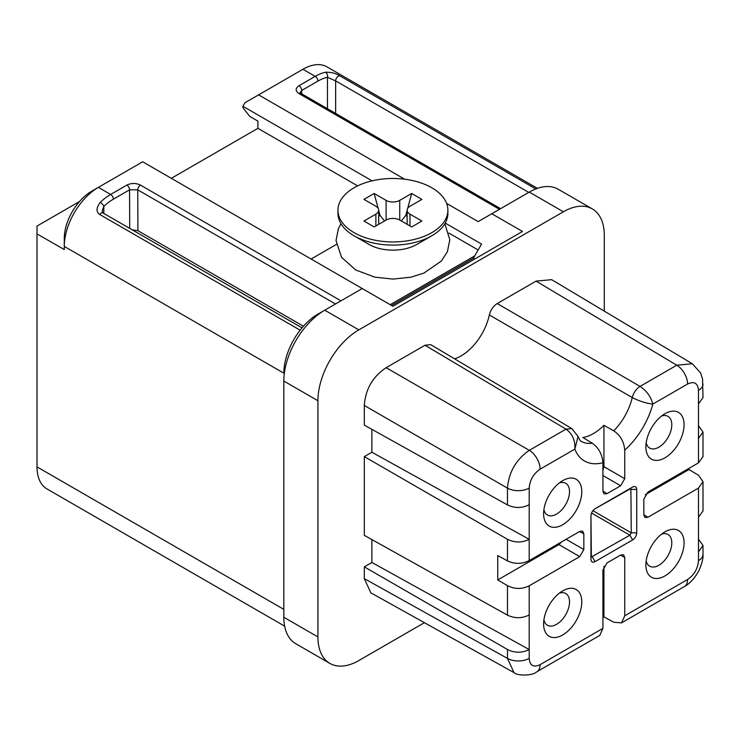 <?xml version="1.0" encoding="UTF-8"?>
<svg xmlns="http://www.w3.org/2000/svg" width="740" height="740" viewBox="0 0 740 740"><rect width="100%" height="100%" fill="white"/><g stroke="black" fill="none" stroke-linecap="round" stroke-linejoin="round"><path stroke-width="1.11" d="M590.936 515.863L590.936 515.863C591.168 512.866 592.537 510.498 595.034 508.759L632.635 487.049C635.114 485.884 636.483 486.67 636.742 489.418L636.742 532.837C636.511 535.834 635.142 538.202 632.635 539.941L595.034 561.651C592.555 562.807 591.195 562.021 590.936 559.283L590.936 515.863M430.846 344.711L571.844 428.608L565.998 429.144C572.418 433.788 575.369 440.439 574.851 449.115L540.107 469.179C533.485 473.748 529.84 480.047 529.192 488.076A15.429 8.908 180 0 1 507.474 488.132L364.311 405.474L364.311 425.13L507.474 504.921C514.735 508.352 521.977 508.297 529.192 504.754L529.192 560.615C521.977 564.167 514.735 564.259 507.474 560.892L497.743 555.564L497.743 579.938L507.474 585.645C514.735 589.29 521.977 589.345 529.192 585.812L579.744 556.628L583.841 549.543L583.841 533.79L579.605 531.514M529.192 560.615L579.744 531.431L582.593 531.116L583.841 533.79M602.924 470.353L603.933 466.672L603.933 425.334A43.142 24.91 120 0 1 582.833 437.516L592.305 443.214C598.669 447.756 602.203 454.258 602.924 462.713L602.924 491.277L604.081 493.895L607.022 493.645L620.657 485.764L602.924 475.533M698.477 425.731L703 432.105L698.477 438.441L698.477 390.341C697.838 383.061 694.194 380.961 687.571 384.042L652.819 404.105C650.987 396.769 646.732 390.868 640.054 386.391C636.215 388.879 633.607 392.598 632.238 397.546C639.434 401.191 646.298 403.383 652.819 404.105A58.682 33.883 -60 0 1 624.745 450.114L624.745 478.688L620.657 485.764M703 432.105L703 456.645L698.477 462.879L647.926 492.063L643.837 499.149L643.837 514.901L644.984 517.519L647.926 517.26L643.837 514.735M698.477 539.109L703 545.482L698.477 551.818L698.477 488.076L647.926 517.26M602.924 617.456L603.933 616.873L613.747 622.248L621.498 622.886L624.745 615.791L624.745 557.414L620.509 555.139M371.887 429.348L371.887 452.242L364.311 456.617L364.311 535.353L507.474 615.144C514.735 618.585 521.977 618.529 529.192 614.977L529.192 658.36C529.84 665.63 533.475 667.73 540.107 664.659L602.924 628.38L602.924 570.013L607.022 562.927L620.657 555.055L623.496 554.741L624.745 557.414M645.881 564.898A27.001 15.586 -60 0 1 664.973 531.829A27.001 15.586 -60 0 1 684.065 542.846A27.001 15.586 -60 0 1 664.973 575.914A27.001 15.586 -60 0 1 645.881 564.898M645.881 446.793A27.001 15.586 -60 0 1 664.973 413.725A27.001 15.586 -60 0 1 684.065 424.751A27.001 15.586 -60 0 1 664.973 457.82A27.001 15.586 -60 0 1 645.881 446.793M543.604 513.717A27.001 15.586 -60 0 1 562.696 480.649A27.001 15.586 -60 0 1 581.788 491.674A27.001 15.586 -60 0 1 562.696 524.743A27.001 15.586 -60 0 1 543.604 513.717M543.604 623.94A27.001 15.586 -60 0 1 562.696 590.881A27.001 15.586 -60 0 1 581.788 601.898A27.001 15.586 -60 0 1 562.696 634.966A27.001 15.586 -60 0 1 543.604 623.94M559.329 593.166A18.324 10.582 -60 0 1 565.721 593.508A18.324 10.582 -60 0 1 569.523 601.898A18.324 10.582 -60 0 1 561.521 620.333A18.324 10.582 -60 0 1 547.406 625.245A18.324 10.582 -60 0 1 543.909 619.88M604.293 311.133L604.293 235.403A57.859 33.402 120 0 0 592.305 208.911A57.859 33.402 120 0 0 563.38 211.779L358.826 329.874A57.859 33.402 120 0 0 317.923 400.738L317.923 636.937A57.859 33.402 120 0 0 329.901 663.419A57.859 33.402 120 0 0 358.826 660.552L424.418 622.682M687.571 384.042A15.429 8.908 -120 0 0 676.758 365.199L536.074 281.117L551.642 279.664L692.399 363.793M536.074 281.117L497.206 303.557C493.266 306.11 490.638 309.912 489.334 314.972A41.505 23.967 120 0 1 454.564 358.826M540.107 469.179A15.429 8.908 -120 0 0 529.294 450.336L565.998 429.144L425 345.247L430.8 344.683M425 345.247L386.132 367.688C372.692 376.725 365.421 389.323 364.311 405.474M371.887 539.571L371.887 562.474L364.311 566.849L364.311 578.625L370.842 592.823L514.078 672.66M661.606 416.019A18.324 10.582 -60 0 1 667.998 416.361A18.324 10.582 -60 0 1 671.791 424.751A18.324 10.582 -60 0 1 663.798 443.186A18.324 10.582 -60 0 1 649.683 448.098A18.324 10.582 -60 0 1 646.187 442.733M559.329 482.943A18.324 10.582 -60 0 1 565.721 483.285A18.324 10.582 -60 0 1 569.523 491.674A18.324 10.582 -60 0 1 561.521 510.11A18.324 10.582 -60 0 1 547.406 515.021A18.324 10.582 -60 0 1 543.909 509.657M661.606 534.114A18.324 10.582 -60 0 1 667.998 534.465A18.324 10.582 -60 0 1 671.791 542.846A18.324 10.582 -60 0 1 663.798 561.29A18.324 10.582 -60 0 1 649.683 566.192A18.324 10.582 -60 0 1 646.187 560.837M592.305 208.911L558.219 189.237A57.859 33.402 120 0 0 529.294 192.095L491.786 213.749L522.468 231.463L392.921 306.258L362.239 288.545L324.74 310.199A57.859 33.402 120 0 0 283.827 381.054L283.827 617.252A57.859 33.402 120 0 0 295.806 643.735L329.901 663.419M358.826 329.874L324.74 310.199L317.923 314.13A48.211 27.833 120 0 0 300.135 330.188A48.211 27.833 120 0 0 283.827 373.182L64.278 246.42L64.278 241.703M300.135 330.188L99.669 214.452C95.978 211.853 96.182 207.811 100.261 202.316A48.211 27.833 -60 0 1 110.639 194.463L98.365 187.377L142.681 161.782L362.239 288.545M390.193 304.686L474.738 255.874L473.378 258.232L391.562 305.472M473.378 258.232L474.738 259.019M445.24 223.092L481.564 244.061L474.738 255.874M537.407 188.349L327.025 66.887A48.211 27.833 120 0 0 302.919 69.273L244.959 102.74L242.914 106.283L372.072 180.847M258.602 94.868L404.688 179.21M446.608 203.417L478.151 221.621L491.786 213.749M242.914 106.283L242.914 107.679L249.732 116.365L257.918 121.129L257.918 128.325L171.319 178.322M98.365 187.377L91.547 191.309L98.365 187.377A48.211 27.833 120 0 0 64.278 246.42L64.278 249.546L37 233.905L37 226.061L79.467 201.548M91.547 191.309A38.573 22.265 120 0 0 64.278 238.548L64.278 246.42M478.151 249.963L448.94 233.1M257.918 128.325L357.614 185.888M336.349 244.441L311.096 259.019M369.057 244.45A33.753 19.48 0 0 0 381.674 249.047C389.175 250.518 396.668 250.518 404.17 249.047A33.753 19.48 0 0 0 416.786 244.45L431.79 235.792A54.964 31.737 180 0 1 354.053 235.792L369.057 244.45L354.053 235.792A54.964 31.737 0 0 1 337.958 213.351L337.958 210.206A54.964 31.737 0 0 0 354.053 232.647A54.964 31.737 180 0 0 413.956 239.52A54.964 31.737 180 0 0 447.885 210.206A54.964 31.737 180 0 0 431.79 187.766A54.964 31.737 0 0 0 371.887 180.893A54.964 31.737 0 0 0 337.958 210.206M447.885 210.206L447.885 213.351A54.964 31.737 180 0 1 431.79 235.792M375.874 225.95L375.874 214.147A9.639 5.569 0 0 0 378.695 210.206A9.639 5.569 0 0 0 375.874 206.266L363.941 199.384L374.172 193.473L378.131 208.319M375.874 214.147L363.941 221.029L374.172 226.94L386.104 220.048L386.104 200.364A9.639 5.569 0 0 0 399.739 200.364L411.671 193.473L407.712 208.319M411.671 193.473L421.902 199.384L409.969 206.266A9.639 5.569 0 0 0 407.139 210.206A9.639 5.569 0 0 0 409.969 214.147L421.902 221.029L411.671 226.94L399.739 220.048A9.639 5.569 0 0 0 386.104 220.048M386.104 200.364L374.172 193.473M378.695 210.456L379.999 215.322L384.541 220.946M378.695 216.469L379.999 215.322M407.139 210.456L405.844 215.322L407.139 216.469M401.302 220.946L405.844 215.322M303.428 326.238L137.908 230.677L132.192 229.816M99.669 214.452A3.857 2.229 -60 0 1 103.017 212.972L102.129 211.076L103.822 206.414A44.354 25.613 -60 0 1 113.368 199.18L129.565 189.829L129.722 228.392M100.261 202.316A3.857 1.443 46.6 0 1 103.822 206.414L103.822 213.435M284.641 626.151L46.99 488.946A48.211 27.833 -60 0 1 37 466.875L37 233.905M499.454 209.328L298.988 93.592C295.251 90.955 295.251 88.338 298.988 85.72L315.194 76.359A48.211 27.833 -60 0 1 325.563 72.242C331.196 72.122 335.942 73.316 339.799 75.813L535.769 188.95M325.563 72.242A3.857 2.803 78.2 0 1 327.469 77.293L335.646 80.891L528.776 192.4M594.72 508.954L630.878 488.539L631.276 532.837L629.916 535.205L591.352 557.007L590.946 515.484M698.477 488.076L703 481.712L698.579 475.321L689.023 469.512L689.023 468.346M698.477 517.241L703 510.979L703 481.712M603.933 616.873L603.933 566.322M497.743 579.938L558.931 544.612L561.623 541.893M645.234 494.783L689.023 469.512M364.311 456.617L507.474 539.275L507.474 560.892M364.311 566.849L507.474 649.498L507.474 658.415L364.311 578.625M507.474 539.275C514.735 542.846 521.977 542.864 529.192 539.321L371.887 452.242M602.924 462.713A58.682 33.883 -60 0 1 574.851 449.115L578.051 436.461L571.844 428.608M603.933 425.334L613.747 430.828C620.333 435.24 624.005 441.669 624.745 450.114M692.316 363.747L676.758 365.199L640.054 386.391L497.206 303.557M698.477 403.864L703 397.602L702.556 379.028L700.604 372.923L692.279 363.729M507.474 649.498C514.735 653.068 521.977 653.087 529.192 649.554L371.887 562.474M602.924 628.38L599.788 635.41L536.907 671.716A15.429 8.908 60 0 0 540.107 664.659M529.192 488.076L529.192 504.754M698.477 462.879L698.477 438.441M624.745 615.791L687.571 579.513C694.194 574.943 697.829 568.644 698.477 560.624L698.477 551.818M529.192 585.812L529.192 614.977M317.923 636.937L283.827 617.252M317.923 400.738L283.827 381.054M563.38 211.779L529.294 192.095M399.739 220.048L399.739 200.364M409.969 225.95L409.969 214.147M113.368 199.18A3.857 2.229 60 0 0 110.639 194.463L126.845 185.102C131.369 182.947 135.919 182.947 140.48 185.102L340.937 300.838M301.707 93.85L301.716 90.437L317.923 81.085A3.857 2.229 60 0 0 315.194 76.359L302.919 69.273M140.48 185.102A3.857 2.229 120 0 0 137.751 189.847L335.47 304.001M126.845 185.102A3.857 2.229 60 0 1 129.565 189.829L137.751 189.847L137.908 230.677M103.017 212.972L302.012 327.857M283.827 609.381L37 466.875M339.799 75.813A3.857 2.229 120 0 0 337.042 77.339A3.857 2.229 120 0 0 335.646 80.891L335.646 113.451M317.923 81.085A44.354 25.613 -60 0 1 327.469 77.293L327.469 108.725M300.024 92.676L301.716 90.437A3.857 2.229 60 0 0 298.988 85.72M298.988 93.592A3.857 2.229 -60 0 1 300.921 93.397L300.024 92.805M632.635 539.941L629.916 535.205L591.538 513.042M636.742 532.837L631.276 532.837L592.897 510.683M595.034 561.651L592.315 556.915L590.946 556.11L590.936 559.283M636.742 489.418L631.276 489.418L629.897 488.641M632.635 487.049L629.916 488.631M698.477 560.624A15.429 8.908 0 0 0 703 554.325L703 545.482M687.571 579.513A15.429 8.908 60 0 1 684.38 586.58L684.38 586.58C690.004 583.462 694.897 578.033 699.069 570.299C702.047 563.408 703.361 558.09 703 554.325M579.744 556.628L558.931 544.612M583.841 549.543L566.109 539.303M507.474 585.645L507.474 615.144M386.132 367.688L529.294 450.336C516.095 459.512 508.815 472.111 507.474 488.132L507.474 504.921M592.305 443.214A43.262 24.975 -60 0 1 581.261 441.327C580.817 441.725 579.753 440.106 578.051 436.471M613.747 430.828A43.262 24.975 -60 0 0 632.238 397.546L489.334 314.972M698.477 390.341A15.429 8.908 -0 0 0 703 384.042M624.745 478.688L603.933 466.672M607.022 493.645L602.924 491.11M529.192 658.36A15.429 8.908 180 0 1 507.474 658.415L513.995 672.614C516.548 675.777 532.56 676.184 536.907 671.716M340.992 223.758L338.448 228.531L336.034 240.509L341.51 257.27L355.69 269.971L374.875 277.176L392.968 279.082L410.82 277.213L423.974 273.06L441.392 261.017L447.395 251.72L449.809 239.742L444.851 223.758M378.695 224.322L378.695 210.206M407.139 224.322L407.139 210.206M317.923 314.13L324.74 310.199M500.582 208.671L300.921 93.397M621.498 622.886L684.38 586.58"/></g></svg>
